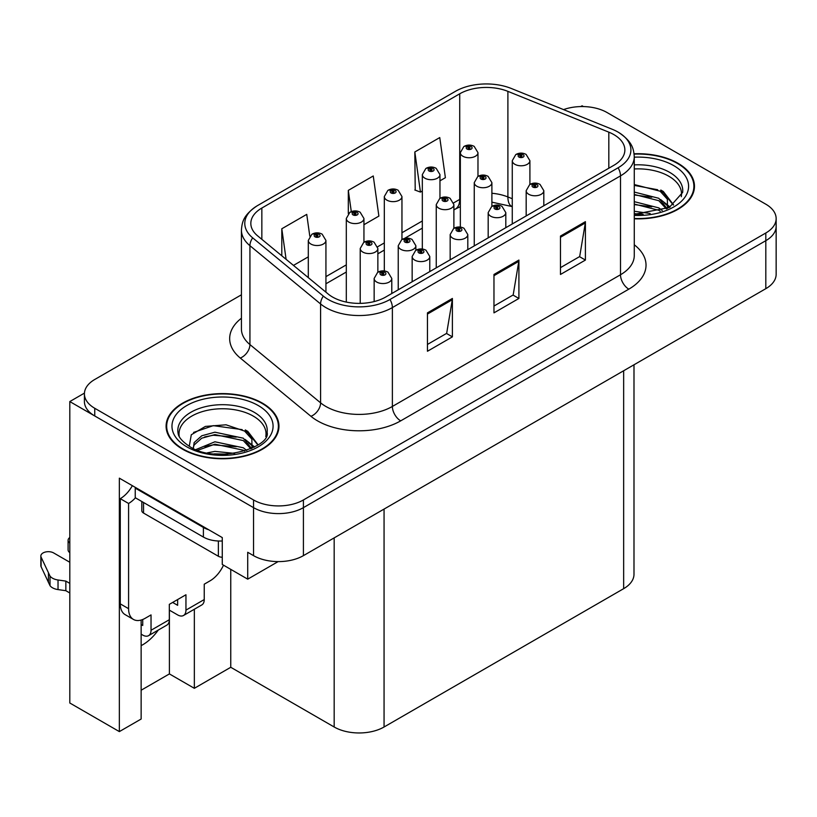 <?xml version="1.0" encoding="UTF-8"?>
<svg xmlns="http://www.w3.org/2000/svg" width="817" height="817" viewBox="0 0 817 817"><rect width="100%" height="100%" fill="white"/><g stroke="black" fill="none" stroke-linecap="round" stroke-linejoin="round"><path stroke-width="1.23" d="M141.137 645.624A37.623 21.722 120 0 0 142.801 644.725A37.623 21.722 120 0 0 158.263 630.081M141.137 620.042L141.137 719.031L119.353 731.603L119.353 478.17L222.275 537.586L222.275 564.465L247.714 579.161L247.714 552.282L253.536 555.642A35.274 20.364 0 0 0 303.413 555.642L765.815 288.677A35.274 20.364 0 0 0 776.15 274.277L776.15 226.278A35.274 20.364 0 0 1 765.815 240.678A35.274 20.364 0 0 0 776.15 226.278L776.15 218.599A35.274 20.364 0 0 0 765.815 204.199L607.031 112.521A35.274 20.364 0 0 0 563.546 109.601M278.127 561.606L247.714 579.161M583.42 106.567L582.092 105.801L580.754 106.567M241.423 294.804L94.752 379.486A35.274 20.364 0 0 0 84.417 393.886A35.274 20.364 0 0 0 94.752 408.286L253.536 499.963A35.274 20.364 0 0 0 303.413 499.963L303.413 507.643L765.815 240.678L303.413 507.643A35.274 20.364 0 0 1 253.536 507.643A35.274 20.364 0 0 0 303.413 507.643L303.413 555.642M119.353 731.603L69.802 702.998L69.802 401.566L253.536 507.643L94.752 415.965A35.274 20.364 0 0 1 84.417 401.566L84.417 393.886M84.437 393.11L69.802 401.566M633.992 364.78L633.992 574.269A35.274 20.364 180 0 1 623.657 588.669L384.061 726.997A35.274 20.364 180 0 1 334.173 726.997L230.762 667.285L230.762 569.367M230.762 667.285L194.344 688.312L194.344 609.247M141.137 690.232L169.405 673.913L194.344 688.312M169.405 673.913L169.405 610.166M634.268 218.803A56.434 32.578 0 0 0 694.47 186.296A56.434 32.578 0 0 0 677.947 163.257A56.434 32.578 0 0 0 634.094 153.79M262.431 403.149A56.434 32.578 0 0 0 200.931 396.082A56.434 32.578 0 0 0 166.096 426.188A56.434 32.578 0 0 0 182.62 449.227A56.434 32.578 0 0 0 244.12 456.284A56.434 32.578 0 0 0 278.965 426.188A56.434 32.578 0 0 0 262.431 403.149M166.678 429.18A56.434 32.578 0 0 0 166.484 430.028M613.843 134.601A37.623 21.722 180 0 1 624.862 149.96A37.623 21.722 180 0 1 613.843 165.32L385.726 297.02A37.623 21.722 180 0 1 328.301 294.12L257.631 235.858A37.623 21.722 180 0 1 250.829 223.398A37.623 21.722 180 0 1 261.849 208.039L459.716 93.802A37.623 21.722 180 0 1 507.898 91.361L608.818 132.16A37.623 21.722 180 0 1 613.843 134.601M618.122 132.129A43.669 25.215 0 0 0 612.29 129.3L511.371 88.502A43.669 25.215 0 0 0 455.437 91.33L257.569 205.567A43.669 25.215 0 0 0 256.977 205.925A43.669 25.215 0 0 0 252.678 237.859L323.348 296.122A43.669 25.215 0 0 0 389.995 299.492L618.122 167.781A43.669 25.215 0 0 0 618.724 132.487A43.669 25.215 0 0 0 618.122 132.129M427.454 312.86L427.454 351.259L452.393 336.859L452.393 298.46L427.454 312.86M427.454 344.447L446.664 333.356L452.291 299.737A9.406 5.433 -120 0 0 452.393 298.46M446.501 333.459L452.393 336.859M560.472 236.062L560.472 274.461L585.411 260.061L585.411 221.662L560.472 236.062M560.472 267.649L579.682 256.558L585.309 222.939A9.406 5.433 -120 0 0 585.411 221.662M579.519 256.661L585.411 260.061M493.968 274.461L493.968 312.86L518.907 298.46L518.907 260.061L493.968 274.461M493.968 306.048L513.178 294.957L518.805 261.338A9.406 5.433 -120 0 0 518.907 260.061M513.005 295.06L518.907 298.46M303.413 499.963L765.815 232.998A35.274 20.364 0 0 0 776.15 218.599M439.965 180.823L445.388 177.697L439.76 137.573L414.822 151.972L415.22 190.136M309.796 236.133L306.743 214.371L281.804 228.77L281.804 255.782M363.943 224.716L378.884 216.096L373.257 175.972L348.308 190.371L348.308 213.615M348.308 190.371L351.3 211.634M414.822 151.972L420.449 192.097L422.328 191.004M420.449 192.097L414.822 189.993M293.477 265.402L308.305 256.844M281.804 228.77L286.093 259.316M278.566 430.028A56.434 32.578 0 0 0 278.372 429.18M694.082 190.136A56.434 32.578 0 0 0 693.888 189.278M477.976 176.411L477.976 152.667A8.813 5.096 180 0 1 472.532 157.364A8.813 5.096 180 0 1 462.922 156.261A8.813 5.096 180 0 1 460.339 152.667L463.852 146.539A5.882 3.544 57.8 0 1 466.987 146.713A2.941 1.695 0 0 0 467.079 149.062A2.941 1.695 0 0 0 471.235 149.062A2.941 1.695 0 0 0 471.235 146.662A2.941 1.695 0 0 0 467.171 146.611L468.366 147.366A1.174 0.674 180 0 1 469.612 148.49A1.174 0.674 180 0 1 468.294 147.407L466.987 146.713M468.366 148.367L468.366 147.366M467.171 146.611A5.882 3.248 -117.9 0 0 464.424 146.212A5.882 3.248 -117.9 0 0 464.168 146.386M468.294 148.326L468.294 147.407M529.906 184.448L529.906 160.694A8.813 5.096 180 0 1 524.463 165.402A8.813 5.096 180 0 1 514.853 164.299A8.813 5.096 180 0 1 512.269 160.694L515.782 154.576A5.882 3.544 57.8 0 1 518.918 154.75A2.941 1.695 0 0 0 519.009 157.099A2.941 1.695 0 0 0 523.166 157.099A2.941 1.695 0 0 0 523.166 154.699A2.941 1.695 0 0 0 519.101 154.648L520.286 155.393A1.174 0.674 180 0 1 521.532 156.527A1.174 0.674 180 0 1 520.215 155.444L518.918 154.75M520.286 156.394L520.286 155.393M519.101 154.648A5.882 3.248 -117.9 0 0 516.354 154.25A5.882 3.248 -117.9 0 0 516.089 154.423M520.215 156.353L520.215 155.444M543.816 205.741L543.816 190.678A8.813 5.096 180 0 1 538.372 195.386A8.813 5.096 180 0 1 528.762 194.283A8.813 5.096 180 0 1 526.179 190.678L529.702 184.56A5.882 3.544 57.8 0 1 532.837 184.734A2.941 1.695 0 0 0 532.919 187.083A2.941 1.695 0 0 0 537.075 187.083A2.941 1.695 0 0 0 537.075 184.683A2.941 1.695 0 0 0 533.011 184.632L534.206 185.377A1.174 0.674 180 0 1 535.452 186.501A1.174 0.674 180 0 1 534.134 185.418L532.837 184.734M534.206 186.378L534.206 185.377M533.011 184.632A5.882 3.248 -117.9 0 0 530.264 184.233A5.882 3.248 -117.9 0 0 530.008 184.397M534.134 186.337L534.134 185.418M439.965 198.357L439.965 174.613A8.813 5.096 180 0 1 434.521 179.311A8.813 5.096 180 0 1 424.911 178.208A8.813 5.096 180 0 1 422.328 174.613L425.851 168.486A5.882 3.544 57.8 0 1 428.976 168.659A2.941 1.695 0 0 0 429.068 171.008A2.941 1.695 0 0 0 433.224 171.008A2.941 1.695 0 0 0 433.224 168.608A2.941 1.695 0 0 0 429.16 168.557L430.355 169.313A1.174 0.674 180 0 1 431.601 170.436A1.174 0.674 180 0 1 430.283 169.354L428.976 168.659M430.355 170.314L430.355 169.313M429.16 168.557A5.882 3.248 -117.9 0 0 426.413 168.159A5.882 3.248 -117.9 0 0 426.157 168.333M430.283 170.263L430.283 169.354M401.954 239.504L401.954 196.55A8.813 5.096 180 0 1 396.511 201.258A8.813 5.096 180 0 1 386.901 200.155A8.813 5.096 180 0 1 384.317 196.55L387.84 190.432A5.882 3.544 57.8 0 1 390.975 190.606A2.941 1.695 0 0 0 391.057 192.955A2.941 1.695 0 0 0 395.214 192.955A2.941 1.695 0 0 0 395.214 190.555A2.941 1.695 0 0 0 391.149 190.504L392.344 191.249A1.174 0.674 180 0 1 393.59 192.383A1.174 0.674 180 0 1 392.272 191.29L390.975 190.606M392.344 192.25L392.344 191.249M391.149 190.504A5.882 3.248 -117.9 0 0 388.402 190.106A5.882 3.248 -117.9 0 0 388.146 190.269M392.272 192.209L392.272 191.29M363.943 242.24L363.943 218.496A8.813 5.096 180 0 1 358.5 223.204A8.813 5.096 180 0 1 348.89 222.101A8.813 5.096 180 0 1 346.306 218.496L349.829 212.379A5.882 3.544 57.8 0 1 352.964 212.553A2.941 1.695 0 0 0 353.046 214.902A2.941 1.695 0 0 0 357.203 214.902A2.941 1.695 0 0 0 357.203 212.502A2.941 1.695 0 0 0 353.138 212.451L354.333 213.196A1.174 0.674 180 0 1 355.579 214.33A1.174 0.674 180 0 1 354.292 214.177L354.261 213.237L352.964 212.553M354.333 214.197L354.333 213.196M353.138 212.451A5.882 3.248 -117.9 0 0 350.391 212.052A5.882 3.248 -117.9 0 0 350.136 212.216M354.292 214.177A1.174 0.674 180 0 1 354.261 213.237M325.932 292.169L325.932 240.443A8.813 5.096 180 0 1 320.489 245.141A8.813 5.096 180 0 1 310.879 244.038A8.813 5.096 180 0 1 308.305 240.443L311.818 234.326A5.882 3.544 57.8 0 1 314.953 234.499A2.941 1.695 0 0 0 315.035 236.838A2.941 1.695 0 0 0 319.202 236.838A2.941 1.695 0 0 0 319.202 234.438A2.941 1.695 0 0 0 315.137 234.387L316.322 235.143A1.174 0.674 180 0 1 317.568 236.266A1.174 0.674 180 0 1 316.25 235.184L314.953 234.499M316.322 236.144L316.322 235.143M315.137 234.387A5.882 3.248 -117.9 0 0 312.38 233.999A5.882 3.248 -117.9 0 0 312.125 234.162M316.25 236.103L316.25 235.184M491.895 206.395L491.895 182.64A8.813 5.096 180 0 1 486.452 187.348A8.813 5.096 180 0 1 476.842 186.245A8.813 5.096 180 0 1 474.258 182.64L477.771 176.523A5.882 3.544 57.8 0 1 480.907 176.697A2.941 1.695 0 0 0 480.999 179.046A2.941 1.695 0 0 0 485.155 179.046A2.941 1.695 0 0 0 485.155 176.646A2.941 1.695 0 0 0 481.09 176.595L482.275 177.34A1.174 0.674 180 0 1 483.521 178.474A1.174 0.674 180 0 1 482.204 177.381L480.907 176.697M482.275 178.341L482.275 177.34M481.09 176.595A5.882 3.248 -117.9 0 0 478.343 176.196A5.882 3.248 -117.9 0 0 478.078 176.36M482.204 178.3L482.204 177.381M453.884 228.331L453.884 204.587A8.813 5.096 180 0 1 448.441 209.295A8.813 5.096 180 0 1 438.831 208.192A8.813 5.096 180 0 1 436.247 204.587L439.76 198.47A5.882 3.544 57.8 0 1 442.896 198.643A2.941 1.695 0 0 0 442.988 200.992A2.941 1.695 0 0 0 447.144 200.992A2.941 1.695 0 0 0 447.144 198.592A2.941 1.695 0 0 0 443.08 198.541L444.274 199.287A1.174 0.674 180 0 1 445.51 200.41A1.174 0.674 180 0 1 444.203 199.328L442.896 198.643M444.274 200.288L444.274 199.287M443.08 198.541A5.882 3.248 -117.9 0 0 440.332 198.143A5.882 3.248 -117.9 0 0 440.067 198.306M444.203 200.247L444.203 199.328M415.873 250.278L415.873 245.733A8.813 5.096 180 0 1 410.43 250.431A8.813 5.096 180 0 1 400.82 249.328A8.813 5.096 180 0 1 398.236 245.733L401.75 239.616A5.882 3.544 57.8 0 1 404.885 239.79A2.941 1.695 0 0 0 404.977 242.128A2.941 1.695 0 0 0 409.133 242.128A2.941 1.695 0 0 0 409.133 239.728A2.941 1.695 0 0 0 405.069 239.677L406.263 240.433A1.174 0.674 180 0 1 407.509 241.556A1.174 0.674 180 0 1 406.192 240.474L404.885 239.79M406.263 241.434L406.263 240.433M405.069 239.677A5.882 3.248 -117.9 0 0 402.321 239.289A5.882 3.248 -117.9 0 0 402.066 239.452M406.192 241.393L406.192 240.474M377.863 272.224L377.863 248.48A8.813 5.096 180 0 1 372.419 253.178A8.813 5.096 180 0 1 362.809 252.075A8.813 5.096 180 0 1 360.226 248.48L363.749 242.353A5.882 3.544 57.8 0 1 366.874 242.526A2.941 1.695 0 0 0 366.966 244.875A2.941 1.695 0 0 0 371.122 244.875A2.941 1.695 0 0 0 371.122 242.475A2.941 1.695 0 0 0 367.058 242.424L368.253 243.18A1.174 0.674 180 0 1 369.498 244.303A1.174 0.674 180 0 1 368.181 243.221L366.874 242.526M368.253 244.181L368.253 243.18M367.058 242.424A5.882 3.248 -117.9 0 0 364.311 242.026A5.882 3.248 -117.9 0 0 364.055 242.2M368.181 244.14L368.181 243.221M505.805 227.688L505.805 212.624A8.813 5.096 180 0 1 500.361 217.322A8.813 5.096 180 0 1 490.751 216.219A8.813 5.096 180 0 1 488.178 212.624L491.691 206.507A5.882 3.544 57.8 0 1 494.826 206.681A2.941 1.695 0 0 0 494.908 209.019A2.941 1.695 0 0 0 499.075 209.019A2.941 1.695 0 0 0 499.075 206.619A2.941 1.695 0 0 0 495.01 206.568L496.195 207.324A1.174 0.674 180 0 1 497.441 208.447A1.174 0.674 180 0 1 496.123 207.365L494.826 206.681M496.195 208.325L496.195 207.324M495.01 206.568A5.882 3.248 -117.9 0 0 492.253 206.18A5.882 3.248 -117.9 0 0 491.997 206.344M496.123 208.284L496.123 207.365M467.804 249.634L467.804 234.571A8.813 5.096 180 0 1 462.361 239.269A8.813 5.096 180 0 1 452.751 238.166A8.813 5.096 180 0 1 450.167 234.571L453.68 228.443A5.882 3.544 57.8 0 1 456.815 228.617A2.941 1.695 0 0 0 456.907 230.966A2.941 1.695 0 0 0 461.064 230.966A2.941 1.695 0 0 0 461.064 228.566A2.941 1.695 0 0 0 456.999 228.515L458.184 229.271A1.174 0.674 180 0 1 459.43 230.394A1.174 0.674 180 0 1 458.153 230.251L458.112 229.311L456.815 228.617M458.184 230.271L458.184 229.271M456.999 228.515A5.882 3.248 -117.9 0 0 454.242 228.117A5.882 3.248 -117.9 0 0 453.986 228.29M458.153 230.251A1.174 0.674 180 0 1 458.112 229.311M429.793 271.581L429.793 256.507A8.813 5.096 180 0 1 424.35 261.215A8.813 5.096 180 0 1 414.74 260.112A8.813 5.096 180 0 1 412.156 256.507L415.669 250.39A5.882 3.544 57.8 0 1 418.804 250.564A2.941 1.695 0 0 0 418.896 252.913A2.941 1.695 0 0 0 423.053 252.913A2.941 1.695 0 0 0 423.053 250.513A2.941 1.695 0 0 0 418.988 250.462L420.173 251.207A1.174 0.674 180 0 1 421.419 252.341A1.174 0.674 180 0 1 420.101 251.258L418.804 250.564M420.173 252.208L420.173 251.207M418.988 250.462A5.882 3.248 -117.9 0 0 416.241 250.063A5.882 3.248 -117.9 0 0 415.976 250.227M420.101 252.167L420.101 251.258M391.782 293.528L391.782 278.454A8.813 5.096 180 0 1 386.339 283.162A8.813 5.096 180 0 1 376.729 282.059A8.813 5.096 180 0 1 374.145 278.454L377.658 272.337A5.882 3.544 57.8 0 1 380.793 272.51A2.941 1.695 0 0 0 380.885 274.859A2.941 1.695 0 0 0 385.042 274.859A2.941 1.695 0 0 0 385.042 272.459A2.941 1.695 0 0 0 380.977 272.408L382.172 273.154A1.174 0.674 180 0 1 383.408 274.287A1.174 0.674 180 0 1 382.131 274.134L382.172 273.154M380.977 272.408A5.882 3.248 -117.9 0 0 378.23 272.01A5.882 3.248 -117.9 0 0 377.965 272.173M382.09 274.114L382.09 273.195L380.793 272.51M382.131 274.134A1.174 0.674 180 0 1 382.09 273.195M634.268 168.956A43.505 25.113 180 0 1 668.796 176.217A43.505 25.113 180 0 1 681.286 196.693M667.52 208.376L667.366 199.246L660.136 191.209L634.268 184.55M634.135 154.127A55.842 32.241 180 0 1 677.528 163.492A55.842 32.241 180 0 1 693.888 186.296A55.842 32.241 180 0 1 634.268 218.466M634.268 211.256L650.148 213.492M634.268 213.656L643.153 214.238M634.268 201.656L658.819 207.896L662.24 210.531M634.268 204.056L658.819 210.296L660.156 211.215M634.268 192.056L658.819 198.296L667.07 208.59M634.268 194.456L658.819 200.696L666.345 208.907M634.268 185.388L657.675 189.738M660.279 190.964L663.322 192.689L673.361 205.057M634.268 194.987L651.752 197.234M663.925 202.677L669.429 207.426M634.268 204.587L651.752 206.834M634.268 214.187L640.283 214.371M660.81 190.044L663.322 191.495L673.586 204.904M660.555 199.501L670.114 207.058M223.501 565.18A23.519 13.572 -60 0 1 210.061 580.836L204.24 584.196L204.24 599.555L185.949 610.115A11.755 6.791 60 0 1 183.508 615.497A11.755 6.791 60 0 1 177.636 614.915L169.323 610.115M185.949 610.115L185.949 594.756L169.323 604.355L169.323 619.715L151.033 630.275L151.033 614.915L145.212 618.275A23.519 13.572 -60 0 1 133.457 619.439A23.519 13.572 -60 0 1 128.586 608.675L128.586 503.466L120.273 498.666A23.519 13.572 120 0 0 132.354 485.676M172.642 602.435L177.636 605.315L177.636 599.555M208.723 529.763A23.519 13.572 180 0 1 203.402 527.465L135.234 488.106A23.519 13.572 0 0 0 135.939 487.749M135.234 488.106L135.234 497.706L203.402 537.065A23.519 13.572 0 0 0 222.275 540.977M133.457 619.439L125.144 614.639A23.519 13.572 -60 0 1 120.273 603.875L120.273 498.666M135.428 497.819A23.519 13.572 -60 0 1 128.586 503.466M141.137 624.566L142.72 625.475L142.72 619.5M69.802 592.979L65.85 590.701L65.85 581.101L69.802 583.379M151.033 630.275A11.755 6.791 60 0 1 148.592 635.657A11.755 6.791 60 0 1 142.72 635.075L141.137 634.166M69.802 562.259L53.667 552.946A7.506 4.33 180 0 0 45.486 552.006A7.506 4.33 180 0 0 40.85 556.009A7.506 4.33 180 0 0 41.105 557.133L50.011 576.067A11.755 6.791 0 0 0 58.027 579.988L65.85 581.101M65.85 590.701L58.027 589.588L58.027 579.988M50.011 576.067L50.011 585.666L41.105 566.732A7.506 4.33 0 0 1 40.85 565.609L40.85 556.009M50.011 585.666A11.755 6.791 0 0 0 58.027 589.588M148.592 635.657L166.882 625.097A11.755 6.791 -120 0 0 169.323 619.715M48.438 572.931L48.438 582.531M183.508 615.497L201.799 604.937A11.755 6.791 -120 0 0 204.24 599.555M69.802 543.039A7.506 4.33 180 0 1 68.097 540.282A7.506 4.33 180 0 1 69.802 537.525M68.097 540.282L68.097 549.882A7.506 4.33 0 0 0 69.802 552.639M179.28 436.584A43.505 25.113 180 0 1 203.719 411.217A43.505 25.113 180 0 1 253.29 416.108A43.505 25.113 180 0 1 265.77 436.595M252.004 448.267L251.861 439.148L244.63 431.1L226.043 424.799L205.404 426.413L191.29 434.767L189.258 446.266M262.012 403.384A55.842 32.241 180 0 1 278.372 426.188A55.842 32.241 180 0 1 243.895 455.978A55.842 32.241 180 0 1 183.039 448.982A55.842 32.241 180 0 1 166.678 426.188A55.842 32.241 180 0 1 201.156 396.398A55.842 32.241 180 0 1 262.012 403.384M207.334 452.843L214.922 451.392L234.632 453.384M214.228 453.874L227.637 454.14M195.988 449.554L214.922 441.793L243.313 447.787L246.734 450.422M197.837 450.249L214.922 444.193L243.313 450.187L244.651 451.107M193.333 448.41L194.14 442.589L201.738 435.788L214.922 432.193L243.313 438.188L251.554 448.482M193.22 447.798L194.14 444.989L201.738 438.188L214.922 434.593L243.313 440.588L250.839 448.809M141.821 501.515L141.821 510.666A5.882 3.391 0 0 0 143.547 513.066L218.374 556.265A5.882 3.391 0 0 0 222.275 557.255M193.578 432.418L213.268 425.647L242.159 429.63M244.773 430.855L247.806 432.591L257.855 444.959M204.699 436.911L213.268 435.247L236.236 437.126M248.409 442.579L253.913 447.318M204.699 446.511L213.268 444.846L236.236 446.725M217.291 454.129L224.767 454.262M245.304 429.936L247.806 431.386L258.07 444.805M245.039 439.393L254.598 446.95M765.815 288.677L765.815 232.998M253.536 555.642L253.536 499.963M384.061 726.997L384.061 509.083M623.657 588.669L623.657 370.755M334.173 726.997L334.173 537.882M634.268 244.794A58.783 33.936 180 0 1 628.814 289.157L400.687 420.857A11.755 6.791 60 0 1 392.374 406.457L620.501 274.757A47.029 27.155 0 0 0 634.268 255.558L634.268 156.68A47.029 27.155 180 0 1 620.501 175.88A11.755 6.791 -120 0 0 618.122 167.781M400.687 420.857A58.783 33.936 180 0 1 317.547 420.857A58.783 33.936 180 0 1 310.96 416.323L240.3 358.06A58.783 33.936 180 0 1 241.423 318.232M325.86 406.457A47.029 27.155 0 0 0 392.374 406.457L392.374 307.58A47.029 27.155 180 0 1 320.591 303.955L249.931 245.692A47.029 27.155 180 0 1 241.423 230.118L241.423 328.996A47.029 27.155 0 0 0 249.931 344.57L320.591 402.832A47.029 27.155 0 0 0 325.86 406.457M252.678 237.859A11.755 7.864 129.5 0 0 249.931 245.692L249.931 344.57A11.755 7.864 -50.5 0 1 240.3 358.06M323.348 296.122A11.755 7.864 129.5 0 0 320.591 303.955L320.591 402.832A11.755 7.864 -50.5 0 1 310.96 416.323M389.995 299.492A11.755 6.791 60 0 1 392.374 307.58L620.501 175.88L620.501 274.757A11.755 6.791 60 0 0 628.814 289.157M94.752 408.286L94.752 415.965M261.849 208.039L261.849 239.33M608.818 132.16L608.818 168.22M507.898 91.361L507.898 196.958A37.623 21.722 0 0 0 491.895 193.272M512.269 198.725L507.898 196.958A21.16 9.906 -68 0 0 512.106 206.568L491.895 202.167M460.339 199.042A37.623 21.722 0 0 0 459.716 199.399L453.67 202.882M459.716 93.802L459.716 199.399A21.16 12.214 60 0 1 455.335 209.081L453.884 209.918M422.328 220.978L401.954 232.743M384.317 242.925L377.648 246.775M346.306 264.871L325.932 276.626M493.968 275.686L518.805 261.338M560.472 237.287L585.309 222.939M427.454 314.075L452.291 299.737M634.268 164.891A44.71 25.807 180 0 1 669.654 172.356A44.71 25.807 180 0 1 682.634 192.455L669.235 207.528L634.268 214.32M634.268 157.181A50.552 29.187 180 0 1 673.79 165.657A50.552 29.187 180 0 1 683.992 198.46A50.552 29.187 180 0 1 634.268 215.402M668.776 176.247A45.854 26.471 180 0 1 669.613 176.697M203.402 527.465L203.402 537.065M128.586 608.675L120.273 603.875M41.105 557.133L41.105 566.732M177.932 432.356A44.71 25.807 180 0 1 203.944 407.029A44.71 25.807 180 0 1 254.138 412.248A44.71 25.807 180 0 1 267.118 432.356C271.203 447.45 215.708 464.475 189.718 446.531C177.095 438.178 178.341 433.316 177.932 432.356M258.274 405.549A50.552 29.187 180 0 1 258.274 446.828A50.552 29.187 180 0 1 186.776 446.828A50.552 29.187 180 0 1 186.776 405.549A50.552 29.187 180 0 1 258.274 405.549M253.27 416.139A45.854 26.471 180 0 1 254.097 416.588M218.374 556.265L218.374 541.007M143.547 513.066L143.547 502.506M256.977 205.925C243.272 215.239 242.077 222.02 241.423 230.118M618.724 132.487C632.154 141.545 633.675 148.52 634.268 156.68M460.339 206.65L455.335 209.081M422.328 228.137L404.405 238.482M384.317 250.084L377.863 253.811M346.306 272.03L325.932 283.785M477.976 152.667L474.177 146.376C470.939 144.701 467.692 144.65 464.424 146.212M460.339 227.075L460.339 152.667M529.906 160.694L526.097 154.403C522.87 152.738 519.622 152.687 516.354 154.25M512.269 223.96L512.269 160.694M543.816 190.678L540.017 184.387C536.789 182.712 533.532 182.661 530.264 184.233M526.179 215.923L526.179 190.678M439.965 174.613L436.166 168.322C432.928 166.648 429.681 166.597 426.413 168.159M422.328 249.022L422.328 174.613M401.954 196.55L398.155 190.259C394.928 188.594 391.67 188.533 388.402 190.106M384.317 270.968L384.317 196.55M363.943 218.496L360.144 212.206C356.917 210.531 353.659 210.48 350.391 212.052M346.306 302.086L346.306 218.496M325.932 240.443L322.133 234.152C318.906 232.477 315.648 232.426 312.38 233.999M308.305 277.627L308.305 240.443M491.895 182.64L488.096 176.349C484.859 174.685 481.611 174.624 478.343 176.196M474.258 245.907L474.258 182.64M453.884 204.587L450.085 198.296C446.848 196.621 443.6 196.57 440.332 198.143M436.247 267.853L436.247 204.587M415.873 245.733L412.074 239.442C408.837 237.767 405.589 237.716 402.321 239.289M398.236 289.8L398.236 245.733M377.863 248.48L374.063 242.189C370.826 240.515 367.579 240.464 364.311 242.026M360.226 303.373L360.226 248.48M505.805 212.624L502.006 206.333C498.778 204.659 495.521 204.607 492.253 206.18M488.178 237.87L488.178 212.624M467.804 234.571L463.995 228.28C460.768 226.605 457.52 226.554 454.242 228.117M450.167 259.816L450.167 234.571M429.793 256.507L425.994 250.216C422.757 248.552 419.509 248.501 416.241 250.063M412.156 281.763L412.156 256.507M391.782 278.454L387.983 272.163C384.746 270.498 381.498 270.437 378.23 272.01M374.145 301.575L374.145 278.454M693.888 186.296L693.888 190.984M278.372 426.188L278.372 430.876M166.678 426.188L166.678 430.876"/></g></svg>
